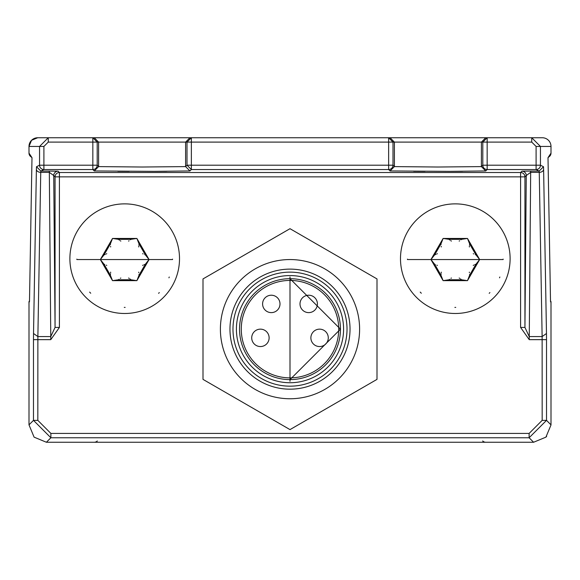 <?xml version="1.0" encoding="UTF-8"?>
<svg xmlns="http://www.w3.org/2000/svg" width="580" height="580" viewBox="0 0 580 580"><rect width="100%" height="100%" fill="white"/><g stroke="black" fill="none" stroke-linecap="round" stroke-linejoin="round"><path stroke-width="0.87" d="M550.391 301.121A4.35 4.35 0 0 1 551 303.34L551 424.85L551 301.629L550.507 300.897L548.006 157.659L549.448 156.455A4.35 4.35 0 0 0 551 153.12A4.35 4.35 0 0 1 551 153.156L548.006 157.659L550.507 300.897M485.75 170.955L449.986 171.361L390.05 170.955L394.4 166.605L437.9 167.018L481.4 166.605L485.75 170.955L487.157 169.549A4.35 4.35 0 0 1 482.807 165.198L487.157 165.198L487.157 169.549L536.094 169.549A4.35 4.35 116.6 0 0 540.444 165.198L536.094 165.198L536.094 146.45L551 146.45A8.7 8.7 0 0 0 542.3 137.75A8.7 8.7 0 0 1 551 146.45L551 153.156M29.493 300.897L31.994 157.659L29 153.156L29 146.45L29 153.12A4.35 4.35 0 0 0 30.552 156.455L31.994 157.659L29.493 300.897L29 301.629L29 424.85L29 303.34A4.35 4.35 0 0 1 29.609 301.121M97.324 440.974A4.35 4.35 0 0 1 94.25 442.25L46.4 442.25L34.097 437.153L29 424.85L33.48 420.37L50.881 437.77L50.881 433.42L37.831 420.37L33.48 420.37L33.48 339.655L50.764 339.655L50.764 336.574L55.064 327.424L59.414 327.424L50.764 339.655M551 424.966L545.903 437.153L533.6 442.25L485.75 442.25A4.35 4.35 0 0 1 482.676 440.974M29 146.45A8.7 8.7 0 0 1 37.7 137.75L31.545 140.295L29 146.45L43.906 146.45L43.906 165.198L92.843 165.198L92.843 169.549A4.35 4.35 0 0 0 97.194 165.198L92.843 165.198L92.843 142.1L97.194 142.1L92.843 137.75L37.7 137.75L48.256 137.75L39.556 146.45L39.556 165.198L36.497 166.728L40.846 171.078L40.745 172.354A4.35 3.074 -179 0 1 36.395 169.28L33.524 333.5L37.874 336.574L37.831 420.37M189.95 170.955L191.356 169.549L187.006 165.198L185.6 166.605L185.6 142.1L97.194 142.1L97.194 165.198L98.6 166.605L142.1 167.018L185.6 166.605L189.95 170.955L154.186 171.361L94.25 170.955L98.6 166.605L98.6 142.1L94.25 137.75L92.843 137.75L191.356 137.75L191.356 142.1L187.006 142.1L191.356 137.75L487.157 137.75L388.643 137.75L392.993 142.1L388.643 142.1L388.643 137.75L485.75 137.75L481.4 142.1L394.4 142.1L390.05 137.75L394.4 142.1L392.993 142.1L392.993 165.198L388.643 165.198L388.643 169.549A4.35 4.35 0 0 0 392.993 165.198L394.4 166.605L394.4 142.1L394.4 166.605M542.3 137.75L531.744 137.75L542.3 137.75L531.744 137.75L531.744 142.1L536.094 146.45M59.414 327.424L59.414 176.864L520.586 176.864L520.586 327.424L529.236 339.655L546.519 339.655L546.519 420.37L529.12 437.77L533.6 442.25L46.4 442.25L50.881 437.77L529.12 437.77L529.12 433.42L542.169 420.37L546.519 420.37L551 424.85M542.169 420.37L542.126 336.574L546.476 333.5L546.519 339.655M454.872 307.4L455.742 307.4M489.186 293.328L489.919 292.581M499.525 277.82L499.851 277.015M407.45 259.115L407.45 259.55L503.15 259.55L503.15 259.115M455.3 313.49A54.81 54.81 0 0 0 510.11 258.68A54.81 54.81 0 0 0 455.3 203.87A54.81 54.81 0 0 0 400.49 258.68A54.81 54.81 0 0 0 455.3 313.49M420.224 292.095L421.319 293.241M124.272 307.4L125.142 307.4M158.587 293.328L159.319 292.581M168.925 277.82L169.251 277.015M76.85 259.115L76.85 259.55L172.55 259.55L172.55 259.115M124.7 313.49A54.81 54.81 0 0 0 179.51 258.68A54.81 54.81 0 0 0 124.7 203.87A54.81 54.81 0 0 0 69.89 258.68A54.81 54.81 0 0 0 124.7 313.49M89.624 292.095L90.719 293.241M546.476 333.5L543.605 169.28A4.35 3.074 179 0 1 539.255 172.354L530.671 172.354L530.671 171.078L521.913 171.187A4.35 4.35 -135 0 1 526.263 175.537L524.936 176.864A4.35 4.35 0 0 0 520.586 172.514L59.414 172.514A4.35 4.35 0 0 0 55.064 176.864L59.414 176.864L59.414 172.514L58.087 171.187A4.35 4.35 135 0 0 53.737 175.537L49.329 172.354L49.329 171.078L58.087 171.187M529.236 339.655L530.671 172.354L526.263 175.537L524.936 327.424L529.236 336.574L542.126 336.574L539.255 172.354L539.154 171.078L530.671 171.078M543.605 169.28L543.503 166.728L539.154 171.078L536.094 169.549L536.094 165.198L487.157 165.198L487.157 142.1L531.744 142.1M94.25 170.955L92.843 169.549L43.906 169.549A4.35 4.35 -116.6 0 1 39.556 165.198L43.906 165.198L43.906 169.549L40.846 171.078L49.329 171.078M543.503 166.728L540.444 165.198L540.444 146.45L531.744 137.75L485.75 137.75L481.4 142.1L481.4 166.605L482.807 165.198L482.807 142.1L487.157 142.1L487.157 137.75L482.807 142.1L481.4 142.1M185.6 166.605L185.6 142.1L189.95 137.75M551 146.45L551 153.12L551 146.45M503.15 259.55L407.45 259.55M467.48 280.647L443.12 280.647L430.94 259.55L443.12 238.452L467.48 238.452L479.66 259.55L467.48 280.647L461.499 279.77L449.101 279.77L443.12 280.647L440.887 275.029L434.688 264.291L430.94 259.55L434.688 254.808L440.887 244.071L443.12 238.452L449.101 239.33L461.499 239.33L467.48 238.452L469.713 244.071L475.912 254.808L479.66 259.55L475.912 264.291L469.713 275.029L467.48 280.647M459.164 278.023L459.795 278.378M460.622 278.965L461.499 279.77M449.101 279.77L449.536 279.342M450.935 278.298L451.436 278.023M441.235 272.136L441.242 272.854M441.148 273.869L440.887 275.029M434.688 264.291L435.275 264.451M436.885 265.147L437.363 265.437M437.363 253.663L436.747 254.025M435.826 254.453L434.688 254.808M440.887 244.071L441.039 244.658M441.25 246.399L441.235 246.964M451.436 241.077L450.805 240.722M449.978 240.135L449.101 239.33M461.499 239.33L461.064 239.757M459.664 240.801L459.164 241.077M469.365 246.964L469.358 246.246M469.452 245.231L469.713 244.071M475.912 254.808L475.325 254.649M473.715 253.953L473.236 253.663M473.236 265.437L473.853 265.075M474.774 264.647L475.912 264.291M469.713 275.029L469.561 274.442M469.35 272.702L469.365 272.136M172.55 259.55L76.85 259.55M136.88 280.647L112.52 280.647L100.34 259.55L112.52 238.452L136.88 238.452L149.06 259.55L136.88 280.647L130.899 279.77L118.501 279.77L112.52 280.647L110.287 275.029L104.088 264.291L100.34 259.55L104.088 254.808L110.287 244.071L112.52 238.452L118.501 239.33L130.899 239.33L136.88 238.452L139.113 244.071L145.312 254.808L149.06 259.55L145.312 264.291L139.113 275.029L136.88 280.647M128.564 278.023L129.195 278.378M130.022 278.965L130.899 279.77M118.501 279.77L118.936 279.342M120.335 278.298L120.836 278.023M110.635 272.136L110.642 272.854M110.548 273.869L110.287 275.029M104.088 264.291L104.675 264.451M106.285 265.147L106.763 265.437M106.763 253.663L106.147 254.025M105.226 254.453L104.088 254.808M110.287 244.071L110.439 244.658M110.65 246.399L110.635 246.964M120.836 241.077L120.205 240.722M119.378 240.135L118.501 239.33M130.899 239.33L130.464 239.757M129.065 240.801L128.564 241.077M138.765 246.964L138.758 246.246M138.852 245.231L139.113 244.071M145.312 254.808L144.725 254.649M143.115 253.953L142.637 253.663M142.637 265.437L143.253 265.075M144.174 264.647L145.312 264.291M139.113 275.029L138.961 274.442M138.75 272.702L138.765 272.136M461.876 259.55L448.724 259.55L461.876 259.55M131.276 259.55L118.124 259.55L131.276 259.55M520.586 327.424L524.936 327.424L524.936 176.864L520.586 176.864L520.586 172.514L521.913 171.187M545.903 437.153L546.679 436.327M37.7 137.75L48.256 137.75L48.256 142.1L43.906 146.45M48.256 142.1L92.843 142.1L92.843 137.75L191.356 137.75M377 379.378L377 278.922L290 228.694L203 278.922L203 379.378L290 429.606L377 379.378M290 398.75A69.6 69.6 0 0 0 359.6 329.15A69.6 69.6 0 0 0 290 259.55A69.6 69.6 0 0 0 220.4 329.15A69.6 69.6 0 0 0 290 398.75M290 269.12A60.03 60.03 0 0 1 350.03 329.15A60.03 60.03 0 0 1 290 389.18A60.03 60.03 0 0 1 229.97 329.15A60.03 60.03 0 0 1 290 269.12M290 381.35L290 276.95L290 381.35M290 278.69A50.46 50.46 0 0 0 239.54 329.15A50.46 50.46 0 0 0 290 379.61A50.46 50.46 0 0 0 340.46 329.15A50.46 50.46 0 0 0 290 278.69L340.46 329.15L290 379.61L340.46 329.15L290 278.69M279.995 303.92A8.7 8.7 0 0 0 271.295 295.22A8.7 8.7 0 0 0 262.595 303.92A8.7 8.7 0 0 0 271.295 312.62A8.7 8.7 0 0 0 279.995 303.92A8.7 8.7 0 0 0 271.295 295.22A8.7 8.7 0 0 0 262.595 303.92A8.7 8.7 0 0 0 271.295 312.62A8.7 8.7 0 0 0 279.995 303.92M260.42 346.55A8.7 8.7 0 0 1 251.72 337.85A8.7 8.7 0 0 1 260.42 329.15A8.7 8.7 0 0 1 269.12 337.85A8.7 8.7 0 0 1 260.42 346.55A8.7 8.7 0 0 1 251.72 337.85A8.7 8.7 0 0 1 260.42 329.15A8.7 8.7 0 0 1 269.12 337.85A8.7 8.7 0 0 1 260.42 346.55M308.705 312.62A8.7 8.7 0 0 1 300.005 303.92A8.7 8.7 0 0 1 308.705 295.22A8.7 8.7 0 0 1 317.405 303.92A8.7 8.7 0 0 1 308.705 312.62A8.7 8.7 0 0 1 300.005 303.92A8.7 8.7 0 0 1 308.705 295.22A8.7 8.7 0 0 1 317.405 303.92A8.7 8.7 0 0 1 308.705 312.62M319.58 346.55A8.7 8.7 0 0 1 310.88 337.85A8.7 8.7 0 0 1 319.58 329.15A8.7 8.7 0 0 1 328.28 337.85A8.7 8.7 0 0 1 319.58 346.55A8.7 8.7 0 0 1 310.88 337.85A8.7 8.7 0 0 1 319.58 329.15A8.7 8.7 0 0 1 328.28 337.85A8.7 8.7 0 0 1 319.58 346.55M37.874 336.574L50.764 336.574L49.329 172.354L40.745 172.354L37.874 336.574M529.12 433.42L50.881 433.42M33.524 333.5L33.48 339.655M53.737 175.537L55.064 176.864L55.064 327.424L53.737 175.537M36.497 166.728L36.395 169.28M98.6 142.1L94.25 137.75M390.05 170.955L388.643 169.549L191.356 169.549L191.356 165.198L388.643 165.198L388.643 142.1L191.356 142.1L191.356 165.198L187.006 165.198L187.006 142.1L185.6 142.1M290 272.129A57.021 57.021 0 0 1 347.021 329.15A57.021 57.021 0 0 1 290 386.171A57.021 57.021 0 0 1 232.979 329.15A57.021 57.021 0 0 1 290 272.129M290 382.735A53.585 53.585 0 0 0 343.585 329.15A53.585 53.585 0 0 0 290 275.565A53.585 53.585 0 0 0 236.415 329.15A53.585 53.585 0 0 0 290 382.735M290 377.87A48.72 48.72 0 0 1 241.28 329.15A48.72 48.72 0 0 1 290 280.43A48.72 48.72 0 0 1 338.72 329.15A48.72 48.72 0 0 1 290 377.87M166.772 171.31L154.186 171.361M129.217 171.354L117.849 171.317M462.572 171.31L449.986 171.361M425.017 171.354L413.649 171.317"/></g></svg>
